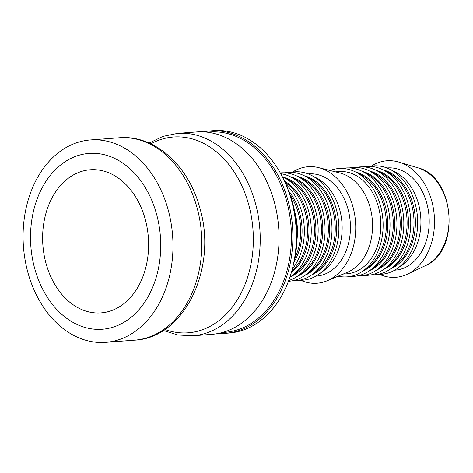 <?xml version="1.0" encoding="UTF-8"?>
<svg xmlns="http://www.w3.org/2000/svg" width="473" height="473" viewBox="0 0 473 473"><rect width="100%" height="100%" fill="white"/><g stroke="black" fill="none" stroke-linecap="round" stroke-linejoin="round"><path stroke-width="0.71" d="M76.514 173.36A71.754 52.87 85.7 0 1 100.459 170.351A71.754 52.87 85.7 0 1 148.108 234.732A71.754 52.87 85.7 0 1 114.726 309.301A71.754 52.87 85.7 0 1 111.049 310.779A71.754 52.87 85.7 0 1 45.52 261.522A71.754 52.87 85.7 0 1 76.514 173.36M379.5 274.334A58.427 43.055 -94.3 0 0 406.916 274.387A58.427 43.055 -94.3 0 0 407.283 274.216A58.427 43.055 -94.3 0 0 434.291 215.806A58.427 43.055 -94.3 0 0 398.834 162.103A58.427 43.055 -94.3 0 0 375.804 163.693A58.427 43.055 -94.3 0 0 371.34 166.147M225.55 333.299L229.009 333.039A101.476 74.775 -94.3 0 0 248.402 327.978A101.476 74.775 -94.3 0 0 292.663 267.623L293.745 263.189A90.745 66.864 -94.3 0 0 288.228 190.022L286.496 185.8A101.476 74.775 -94.3 0 0 213.755 130.66L210.296 130.92A101.476 74.775 85.7 0 1 290.812 213.081A101.476 74.775 85.7 0 1 244.943 328.238A101.476 74.775 85.7 0 1 225.55 333.299A101.476 74.775 85.7 0 1 218.609 333.388M292.663 267.623A101.476 74.775 -94.3 0 0 286.496 185.8M296.938 240.178A54.324 40.034 -94.3 0 0 294.833 212.288M294.892 257.933A51.25 37.763 -94.3 0 0 290.156 195.042M294.023 262.018A51.25 37.763 -94.3 0 0 288.684 191.139M292.284 269.119A54.324 40.034 -94.3 0 0 285.899 184.375M291.723 271.218A51.25 37.763 -94.3 0 0 307.409 225.367A51.25 37.763 -94.3 0 0 285.03 182.389M291.327 272.614A51.25 37.763 -94.3 0 0 308.786 225.26A51.25 37.763 -94.3 0 0 284.427 181.064M289.902 277.178A54.324 40.034 -94.3 0 0 291.173 276.309A54.324 40.034 -94.3 0 0 311.051 225.095A54.324 40.034 -94.3 0 0 283.723 177.434A54.324 40.034 -94.3 0 0 282.334 176.76M291.173 276.309L295.566 273.163A51.25 37.763 -94.3 0 0 314.314 224.846A51.25 37.763 -94.3 0 0 288.536 179.882L283.723 177.434M291.001 276.433A51.25 37.763 -94.3 0 0 291.687 276.131A51.25 37.763 -94.3 0 0 315.662 224.249A51.25 37.763 -94.3 0 0 283.534 177.34M288.737 280.489A54.324 40.034 -94.3 0 0 292.503 279.04A54.324 40.034 -94.3 0 0 298.085 275.789A54.324 40.034 -94.3 0 0 317.957 224.574A54.324 40.034 -94.3 0 0 290.629 176.908A54.324 40.034 -94.3 0 0 280.684 173.668M298.085 275.789L302.478 272.643A51.25 37.763 -94.3 0 0 321.226 224.326A51.25 37.763 -94.3 0 0 295.448 179.362L290.629 176.908M297.913 275.913A51.25 37.763 -94.3 0 0 298.599 275.611A51.25 37.763 -94.3 0 0 322.568 223.729A51.25 37.763 -94.3 0 0 290.446 176.819M288.447 281.269A54.324 40.034 -94.3 0 0 299.415 278.52A54.324 40.034 -94.3 0 0 304.99 275.268A54.324 40.034 -94.3 0 0 324.868 224.048A54.324 40.034 -94.3 0 0 297.541 176.388A54.324 40.034 -94.3 0 0 280.276 172.941M304.99 275.268L309.389 272.123A51.25 37.763 -94.3 0 0 328.138 223.806A51.25 37.763 -94.3 0 0 302.353 178.841L297.541 176.388M304.825 275.392A51.25 37.763 -94.3 0 0 305.505 275.085A51.25 37.763 -94.3 0 0 329.48 223.209A51.25 37.763 -94.3 0 0 297.351 176.293M292.474 280.767A54.324 40.034 -94.3 0 0 306.327 278A54.324 40.034 -94.3 0 0 311.902 274.748A54.324 40.034 -94.3 0 0 331.78 223.528A54.324 40.034 -94.3 0 0 304.452 175.867A54.324 40.034 -94.3 0 0 284.338 172.828M311.902 274.748L316.295 271.603A51.25 37.763 -94.3 0 0 335.044 223.286A51.25 37.763 -94.3 0 0 309.265 178.321L304.452 175.867M311.731 274.872A51.25 37.763 -94.3 0 0 312.417 274.565A51.25 37.763 -94.3 0 0 336.392 222.688A51.25 37.763 -94.3 0 0 304.263 175.773M299.379 280.247A54.324 40.034 -94.3 0 0 313.232 277.48A54.324 40.034 -94.3 0 0 318.814 274.228A54.324 40.034 -94.3 0 0 338.686 223.008A54.324 40.034 -94.3 0 0 311.358 175.347A54.324 40.034 -94.3 0 0 291.244 172.308M318.814 274.228L323.207 271.082A51.25 37.763 -94.3 0 0 341.955 222.765A51.25 37.763 -94.3 0 0 316.177 177.801L311.358 175.347M315.863 276.126L316.443 276.084A51.25 37.763 -94.3 0 0 326.234 273.524A51.25 37.763 -94.3 0 0 349.399 215.363A51.25 37.763 -94.3 0 0 308.739 173.869L308.16 173.916M300.727 280.276A58.427 43.055 -94.3 0 0 327.091 280.785A58.427 43.055 -94.3 0 0 328.144 280.323A58.427 43.055 -94.3 0 0 355.46 220.98A58.427 43.055 -94.3 0 0 318.56 167.625A58.427 43.055 -94.3 0 0 297.032 169.63A58.427 43.055 -94.3 0 0 292.568 172.083M327.091 280.785L347.419 272.265A51.25 37.763 -94.3 0 0 348.347 271.857A51.25 37.763 -94.3 0 0 372.304 219.803A51.25 37.763 -94.3 0 0 339.939 173L318.56 167.625M343.108 274.074L346.845 273.79A51.25 37.763 -94.3 0 0 356.636 271.236A51.25 37.763 -94.3 0 0 379.801 213.075A51.25 37.763 -94.3 0 0 339.141 171.581L335.404 171.859M338.1 276.173A54.324 40.034 -94.3 0 0 357.458 274.145A54.324 40.034 -94.3 0 0 363.033 270.893A54.324 40.034 -94.3 0 0 382.911 219.679A54.324 40.034 -94.3 0 0 355.584 172.012A54.324 40.034 -94.3 0 0 330.136 170.534M363.033 270.893L367.426 267.748A51.25 37.763 -94.3 0 0 386.181 219.431A51.25 37.763 -94.3 0 0 360.396 174.466L355.584 172.012M362.868 271.017A51.25 37.763 -94.3 0 0 363.548 270.71A51.25 37.763 -94.3 0 0 387.523 218.833A51.25 37.763 -94.3 0 0 355.394 171.924M350.517 276.392A54.324 40.034 -94.3 0 0 364.37 273.625A54.324 40.034 -94.3 0 0 369.945 270.373A54.324 40.034 -94.3 0 0 389.823 219.153A54.324 40.034 -94.3 0 0 362.489 171.492A54.324 40.034 -94.3 0 0 342.381 168.453M369.945 270.373L374.338 267.227A51.25 37.763 -94.3 0 0 393.087 218.91A51.25 37.763 -94.3 0 0 367.308 173.946L362.489 171.492M369.774 270.497A51.25 37.763 -94.3 0 0 370.46 270.189A51.25 37.763 -94.3 0 0 394.429 218.313A51.25 37.763 -94.3 0 0 362.306 171.397M357.422 275.871A54.324 40.034 -94.3 0 0 371.275 273.104A54.324 40.034 -94.3 0 0 376.857 269.852A54.324 40.034 -94.3 0 0 396.729 218.632A54.324 40.034 -94.3 0 0 369.401 170.972A54.324 40.034 -94.3 0 0 349.287 167.933M376.857 269.852L381.25 266.707A51.25 37.763 -94.3 0 0 399.998 218.39A51.25 37.763 -94.3 0 0 374.22 173.425L369.401 170.972M376.685 269.977A51.25 37.763 -94.3 0 0 377.365 269.669A51.25 37.763 -94.3 0 0 401.341 217.793A51.25 37.763 -94.3 0 0 369.218 170.877M364.334 275.351A54.324 40.034 -94.3 0 0 378.187 272.584A54.324 40.034 -94.3 0 0 383.763 269.332A54.324 40.034 -94.3 0 0 403.64 218.112A54.324 40.034 -94.3 0 0 376.313 170.451A54.324 40.034 -94.3 0 0 356.199 167.412M383.763 269.332L388.156 266.187A51.25 37.763 -94.3 0 0 406.91 217.87A51.25 37.763 -94.3 0 0 381.126 172.905L376.313 170.451M383.597 269.456A51.25 37.763 -94.3 0 0 384.277 269.149A51.25 37.763 -94.3 0 0 408.252 217.273A51.25 37.763 -94.3 0 0 376.124 170.357M371.246 274.831A54.324 40.034 -94.3 0 0 385.099 272.064A54.324 40.034 -94.3 0 0 390.674 268.812A54.324 40.034 -94.3 0 0 410.552 217.592A54.324 40.034 -94.3 0 0 383.225 169.931A54.324 40.034 -94.3 0 0 363.11 166.892M390.674 268.812L395.067 265.666A51.25 37.763 -94.3 0 0 413.816 217.349A51.25 37.763 -94.3 0 0 388.037 172.385L383.225 169.931M177.647 133.38A101.476 74.775 -94.3 0 1 258.163 215.54A101.476 74.775 -94.3 0 1 212.294 330.698A101.476 74.775 -94.3 0 1 192.901 335.765L211.733 334.346A101.476 74.775 -94.3 0 0 231.126 329.279A101.476 74.775 -94.3 0 0 276.995 214.121A101.476 74.775 -94.3 0 0 196.478 131.961L177.647 133.38L162.931 136.401L149.137 143.071M222.227 332.525L224.781 332.33A100.453 74.019 -94.3 0 0 243.979 327.316A100.453 74.019 -94.3 0 0 289.387 213.323A100.453 74.019 -94.3 0 0 209.681 131.997L207.127 132.192M203.42 131.878A101.476 74.775 85.7 0 1 210.296 130.92M390.503 268.93A51.25 37.763 -94.3 0 0 391.189 268.629A51.25 37.763 -94.3 0 0 415.164 216.752A51.25 37.763 -94.3 0 0 383.035 169.837M378.152 274.31A54.324 40.034 -94.3 0 0 392.005 271.543A54.324 40.034 -94.3 0 0 397.586 268.292A54.324 40.034 -94.3 0 0 417.458 217.072A54.324 40.034 -94.3 0 0 390.13 169.411A54.324 40.034 -94.3 0 0 370.016 166.372M397.586 268.292L401.979 265.146A51.25 37.763 -94.3 0 0 420.728 216.823A51.25 37.763 -94.3 0 0 394.949 171.865L390.13 169.411M394.636 270.189L395.215 270.148A51.25 37.763 -94.3 0 0 405.006 267.588A51.25 37.763 -94.3 0 0 428.171 209.427A51.25 37.763 -94.3 0 0 387.511 167.933L386.926 167.974M125.049 337.273A101.476 74.775 85.7 0 1 105.656 342.34A101.476 74.775 85.7 0 1 25.14 260.18A101.476 74.775 85.7 0 1 71.009 145.022A101.476 74.775 85.7 0 1 90.402 139.961A101.476 74.775 85.7 0 1 170.913 222.115A101.476 74.775 85.7 0 1 125.049 337.273M119.095 324.833A88.149 64.955 -94.3 0 0 156.356 213.441A88.149 64.955 -94.3 0 0 72.15 157.828A88.149 64.955 -94.3 0 0 34.89 269.22A88.149 64.955 -94.3 0 0 119.095 324.833M425.28 265.696C460.755 251.441 455.115 176.6 417.901 167.826A51.001 37.58 85.7 0 1 448.853 214.707A51.001 37.58 85.7 0 1 425.28 265.696L407.283 274.216M153.914 335.097A101.476 74.775 85.7 0 1 134.521 340.164C185.375 337.959 217.952 266.488 199.612 207.34C188.455 165.455 154.517 134.586 119.267 137.785A101.476 74.775 85.7 0 1 196.809 206.867A101.476 74.775 85.7 0 1 153.914 335.097M150.857 143.857A98.165 72.334 85.7 0 1 248.467 203.851A98.165 72.334 85.7 0 1 206.973 327.895A98.165 72.334 85.7 0 1 164.846 329.427M417.901 167.826L398.834 162.103M105.656 342.34L134.521 340.164M90.402 139.961L119.267 137.785M192.901 335.765L177.901 334.985L163.262 330.461"/></g></svg>
